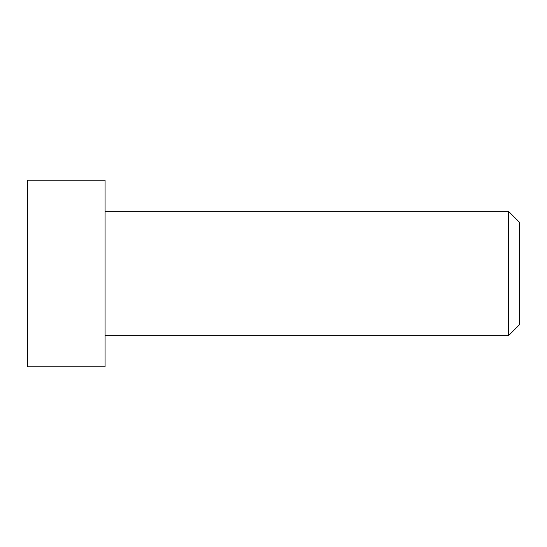 <?xml version="1.0" encoding="UTF-8"?>
<svg xmlns="http://www.w3.org/2000/svg" width="547" height="547" viewBox="0 0 547 547"><rect width="100%" height="100%" fill="white"/><g stroke="black" fill="none" stroke-linecap="round" stroke-linejoin="round"><path stroke-width="0.82" d="M105.079 335.687L508.525 335.687L508.525 211.313L105.079 211.313M508.525 335.687L519.65 324.562L519.65 222.438L508.525 211.313M27.35 180.223L27.35 366.777L105.079 366.777L105.079 180.223L27.35 180.223"/></g></svg>
